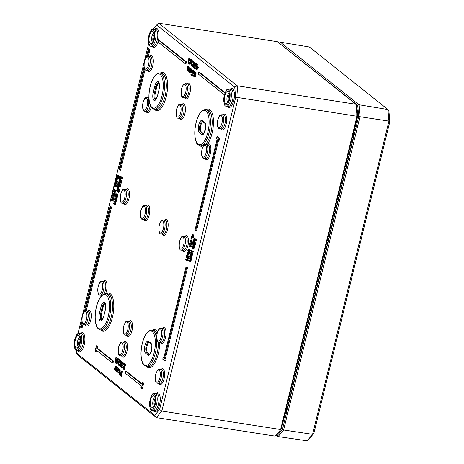 <?xml version="1.0" encoding="UTF-8"?>
<svg xmlns="http://www.w3.org/2000/svg" width="464" height="464" viewBox="0 0 464 464"><rect width="100%" height="100%" fill="white"/><g stroke="black" fill="none" stroke-linecap="round" stroke-linejoin="round"><path stroke-width="0.7" d="M285.818 411.533A6.078 2.349 -81.1 0 0 286.155 410.942L285.957 410.965M286.155 410.942L286.369 408.291L282.448 424.374A11.385 4.396 98.9 0 1 282.008 425.975M356.822 120.124L353.638 133.325M353.597 133.272L356.619 120.118L352.698 136.201M281.259 429.032L275.1 436.119L281.259 429.032L357.489 116.342L356.514 105.229L355.992 104.284L357.025 116.081L280.616 429.536L161.832 411.04L238.241 97.585L237.208 85.788L158.584 23.2L156.652 24.981L234.726 87.133L237.208 85.788L355.992 104.284L277.373 41.696L158.584 23.2M227.986 102.01A4.344 1.676 98.9 0 1 227.215 96.553A4.344 1.676 98.9 0 1 229.326 93.426M224.802 95.752A6.276 2.419 -81.1 0 0 224.675 102.045A6.276 2.419 -81.1 0 0 227.053 103.234A6.276 2.419 -81.1 0 0 229.32 97.823A6.276 2.419 -81.1 0 0 228.804 91.976A6.276 2.419 -81.1 0 0 224.802 95.752M228.392 101.187A4.344 1.676 98.9 0 1 228.445 96.744A4.344 1.676 98.9 0 1 229.454 94.331M152.644 42.033A4.344 1.676 98.9 0 1 151.867 36.569A4.344 1.676 98.9 0 1 153.978 33.449M149.454 35.774A6.276 2.419 -81.1 0 0 149.333 42.067A6.276 2.419 -81.1 0 0 151.711 43.256A6.276 2.419 -81.1 0 0 153.978 37.845A6.276 2.419 -81.1 0 0 153.462 31.993A6.276 2.419 -81.1 0 0 149.454 35.774M153.045 41.209A4.344 1.676 98.9 0 1 153.103 36.76A4.344 1.676 98.9 0 1 154.112 34.353M78.474 346.289A4.344 1.676 98.9 0 1 77.697 340.831A4.344 1.676 98.9 0 1 79.808 337.705M75.284 340.037A6.276 2.419 -81.1 0 0 75.162 346.324A6.276 2.419 -81.1 0 0 77.54 347.513A6.276 2.419 -81.1 0 0 79.808 342.101A6.276 2.419 -81.1 0 0 79.292 336.255A6.276 2.419 -81.1 0 0 75.284 340.037M78.874 345.465A4.344 1.676 98.9 0 1 78.932 341.023A4.344 1.676 98.9 0 1 79.941 338.616M153.816 406.267A4.344 1.676 98.9 0 1 153.045 400.809A4.344 1.676 98.9 0 1 155.156 397.689M150.632 400.014A6.276 2.419 -81.1 0 0 150.504 406.302A6.276 2.419 -81.1 0 0 152.882 407.496A6.276 2.419 -81.1 0 0 155.15 402.079A6.276 2.419 -81.1 0 0 154.634 396.233A6.276 2.419 -81.1 0 0 150.632 400.014M154.222 405.443A4.344 1.676 98.9 0 1 154.274 401A4.344 1.676 98.9 0 1 155.283 398.593M234.726 87.133L235.642 97.556L159.604 409.48L154.732 415.292L76.653 353.139L76.403 350.274M76.653 353.139L77.691 355.035L156.316 417.623L161.832 411.04L159.604 409.48M77.94 333.697L148.718 43.349M153.265 29.017L156.652 24.981M235.642 97.556L238.241 97.585L357.489 116.342M154.732 415.292L156.316 417.623L275.1 436.119M189.735 63.243L189.515 64.148L188.633 64.009L189.614 58.963L190.652 59.491M190.443 60.343L190.031 62.037M189.614 58.963L188.976 61.584L188.546 61.747L188.842 58.348L189.724 58.487L189.851 58.998M188.877 67.558L188.239 70.174L187.845 70.371L187.734 69.983L188.378 67.158L187.137 69.809L187.462 66.427L186.899 68.736L186.951 70.325L187.479 70.023L187.659 70.888L188.117 70.673L188.233 71.23L188.877 67.558L189.921 68.046M187.462 66.427L188.338 66.567L188.477 67.042M188.169 66.99L189.051 67.129L189.184 67.605M190.176 59.427L189.805 60.14L190.281 60.013L190.327 61.613L189.643 62.646L189.382 61.944L189.509 63.162L190.049 63.017L190.542 61.787L190.402 59.496L191.284 59.636L191.597 60.419M190.797 69.084L191.887 69.391L191.035 72.894L190.153 72.755L191.006 69.252L189.77 71.897L190.298 68.689L189.063 71.334L189.382 67.959L188.819 70.267L188.871 71.85L189.399 71.549L189.579 72.419L190.037 72.204L190.153 72.755M189.382 67.959L190.263 68.098L190.397 68.568M190.089 68.521L190.971 68.66L191.104 69.136M191.655 64.548L191.301 64.49L191.945 60.819L192.989 61.312M191.945 60.819L191.307 63.44L190.878 63.603L191.174 60.204L192.055 60.343L192.183 60.854M192.055 70.516L192.572 70.383L192.055 70.516L191.632 71.52L191.528 72.784L192.003 73.48L191.696 74.721L191 74.165L190.866 74.716L191.777 75.441L192.363 73.034L191.789 72.454L192.131 71.015L192.786 71.653L192.572 70.383L193.453 70.516L192.931 70.65L193.453 70.516L193.819 71.166M193.007 71.149L192.67 72.593L193.244 73.173M191.452 65.308L192.572 65.633L192.421 66.248L191.545 66.108L191.452 65.308L191.545 66.108M193.308 71.085L192.635 76.142L193.14 75.765L192.937 75.098L193.703 71.966L194.004 72.21L194.12 71.729L193.308 71.085L194.19 71.224L194.932 72.14M194.468 72.575L193.819 75.232L194.091 75.446L193.244 75.336M194.016 75.905L192.635 76.142L193.981 75.899M192.467 61.231L193.558 61.538L192.699 65.041L191.823 64.902L192.467 61.231L191.823 64.902M194.555 72.077L196.249 72.86L196.133 73.341L195.251 73.202L195.367 72.726L194.555 72.077L194.735 72.79L193.708 77.001L194.387 76.757L194.19 76.09L194.95 72.964L195.251 73.202M195.785 73.283L195.066 76.229L195.269 76.896L193.882 77.134L195.269 76.896M194.625 62.785L195.135 62.681L195.483 63.475M194.822 63.904L194.48 63.852L194.259 62.541L193.743 62.646L193.384 65.064L192.821 65.865L192.757 66.845L193.552 67.448L193.708 66.781L193.192 66.862L193.065 65.981L193.668 65.523L193.824 63.156L194.462 63.841L194.578 65.07M194.474 65.604L193.94 66.114L194.074 66.996M193.697 66.775L194.578 66.909L194.474 67.396M111.604 197.397L112.485 197.536L114.225 198.917L114.08 199.508L113.199 199.369L113.344 198.783L111.604 197.397L111.464 197.989L112.398 198.731L112.323 199.758L112.097 200.233L111.082 199.561L110.937 200.146L112.804 201.016M113.454 199.01L113.367 200.21L112.624 200.929M111.082 199.561L112.276 199.943M195.93 64.293L195.588 65.737L196.168 66.317L195.576 68.724L194.7 68.585L195.286 66.178L194.706 65.598L195.048 64.16L195.704 64.798L195.866 64.136L195.495 63.527L194.973 63.661L194.555 64.664L194.451 65.929L194.921 66.625L194.619 67.866L193.917 67.309L193.784 67.86L194.7 68.585M194.973 63.661L196.376 63.661L195.854 63.794L196.376 63.661L196.73 64.328M113.123 195.762L112.932 197.206M113.291 194.886L113.889 194.822L114.266 195.663L113.796 197.937L112.92 197.803L113.384 195.53L113.007 194.689L112.41 194.752L111.853 196.405L112.044 197.101L112.149 195.941L112.862 195.298L112.92 197.803M196.26 64.252L196.307 65.36L196.26 64.252L197.136 64.392L197.333 64.89M113.199 190.855L114.08 190.994L115.327 191.986L115.188 192.577L114.306 192.438L114.451 191.847L113.199 190.855L113.059 191.446L113.993 192.189L113.918 193.215L113.692 193.691L112.677 193.018L112.532 193.604L114.399 194.474M115.049 192.467L114.962 193.668L114.219 194.387M112.677 193.018L113.871 193.401M118.355 178.188L117.804 178.356M117.995 175.502L118.738 175.479L119.306 176.546L119.039 178.849L118.158 178.715L118.424 176.407L117.856 175.346L117.114 175.369L116.615 177.445L116.928 178.217L117.473 178.048L117.914 176.158L118.158 178.715M115.02 190.518L116.122 190.832L115.959 191.499L115.078 191.365L115.02 190.518L115.078 191.365M114.457 199.114L115.339 199.253L116.586 200.245L116.447 200.837L115.565 200.697L115.71 200.112L114.457 199.114L114.318 199.706L115.246 200.448L115.205 201.376L114.997 201.799L113.976 201.103L113.831 201.695L114.765 202.42L114.718 203.36L114.509 203.783L113.489 203.087L113.349 203.679L114.596 204.322L115.565 200.697M116.307 200.726L115.762 203.806L115.049 204.473M113.489 203.087L114.689 203.476M113.976 201.103L115.171 201.492M113.558 189.399L113.413 189.991L114.66 190.982L114.805 190.391L113.558 189.399L114.434 189.532L115.664 190.617M115.774 193.72L116.655 193.859L117.902 194.857L117.757 195.443L116.882 195.309L117.021 194.718L115.774 193.72L115.629 194.312L116.563 195.054L116.516 195.982L116.307 196.405L115.292 195.709L115.147 196.301L116.075 197.026L116.035 197.971L115.826 198.389L114.805 197.699L114.66 198.285L115.913 198.928L116.882 195.309M117.618 195.332L117.079 198.418L116.365 199.079M114.805 197.699L116 198.087M115.292 195.709L116.487 196.098M116.122 185.182L117.154 185.438L117.032 187.073L116.151 186.934L116.273 185.304L115.913 186.029L114.799 185.142L114.834 184.156L114.277 186.435L114.649 185.739L116.151 186.934M115.414 186.348L115.327 186.708L114.451 186.569M114.834 184.156L115.884 184.428L115.675 185.275L116.029 185.554M117.885 189.01L119.625 189.828L118.999 192.392L118.117 192.253L118.743 189.695L117.885 189.01L117.131 190.745L117.183 188.222L116.679 190.646L116.974 191.377L117.496 191.214L117.955 189.788L118.401 190.141L118.117 192.253M118.378 191.354L117.856 191.516M117.183 188.222L118.303 188.546L118.071 189.039M116.528 181.169L118.262 181.992L117.636 184.55L116.76 184.417L117.38 181.853L116.528 181.169L115.774 182.903L115.826 180.38L115.316 182.804L115.617 183.535L116.133 183.379L116.597 181.946L117.038 182.3L116.76 184.417M117.015 183.512L116.499 183.674M115.826 180.38L116.94 180.705L116.713 181.198L115.838 181.047M117.224 185.739L118.105 185.878L118.703 187.015L118.511 187.798L117.63 187.659L117.821 186.876L117.224 185.739L117.63 187.659M116.191 178.594L117.386 178.982L117.206 179.736L116.325 179.597L116.191 178.594L116.325 179.597M119.213 183.558L120.953 184.382L120.327 186.946L119.445 186.806L120.072 184.243L119.213 183.558L118.459 185.293L118.511 182.775L118.007 185.2L118.303 185.931L118.825 185.768L119.289 184.336L119.729 184.689L119.445 186.806M119.706 185.907L119.184 186.064M118.511 182.775L119.631 183.1L119.399 183.593M120.57 182.52L120.019 182.688M120.211 179.841L120.947 179.817L121.522 180.879L121.255 183.187L120.373 183.048L120.64 180.745L120.072 179.678L119.329 179.701L118.83 181.784L119.138 182.555L119.689 182.387L120.13 180.496L120.373 183.048M192.415 234.529L193.529 234.854L193.737 238.2L192.862 238.067L192.415 234.529L191.916 236.594L191.342 236.135L191.197 236.739L191.765 237.197L191.632 237.754L191.945 237.336L192.862 238.067M192.711 237.945L191.812 237.893M121.371 177.057L122.403 177.318L122.281 178.953L121.4 178.814L121.522 177.178L121.162 177.909L120.048 177.016L120.083 176.036L119.532 178.315L119.903 177.619L121.4 178.814M120.669 178.228L120.582 178.588L119.7 178.449M120.083 176.036L121.133 176.308L120.93 177.155L121.278 177.434M189.811 255.844L191.939 256.975L191.794 257.566L190.913 257.427L191.058 256.841L189.811 255.844L189.666 256.435L190.6 257.178L190.553 258.106L190.344 258.529L189.324 257.833L189.179 258.425L190.112 259.15L190.072 260.089L189.863 260.513L188.842 259.817L188.697 260.408L189.944 261.052L190.913 257.427M191.655 257.456L191.11 260.536L190.402 261.203M188.842 259.817L190.037 260.205M189.324 257.833L190.524 258.222M186.29 256.853L187.172 256.986L188.912 258.373L188.767 258.964L187.885 258.825L188.03 258.233L186.29 256.853L186.151 257.445L187.079 258.187L187.009 259.214L186.783 259.689L185.768 259.011L185.623 259.602L187.491 260.472M188.14 258.465L188.053 259.666L187.311 260.385M185.768 259.011L186.957 259.399M191.122 250.456L192.003 250.589L193.25 251.587L193.111 252.172L192.229 252.039L192.374 251.447L191.122 250.456L190.982 251.041L191.916 251.784L191.87 252.712L191.661 253.135L190.64 252.439L190.495 253.031L191.429 253.756L191.383 254.701L191.174 255.119L190.153 254.429L190.014 255.014L191.261 255.658L192.229 252.039M192.972 252.062L192.427 255.148L191.713 255.809M190.153 254.429L191.354 254.817M190.64 252.439L191.835 252.828M187.81 255.217L187.618 256.662M187.978 254.342L188.575 254.278L188.952 255.119L188.483 257.392L187.607 257.253L188.071 254.985L187.694 254.144L187.096 254.208L186.54 255.861L186.731 256.557L186.835 255.391L187.549 254.753L187.607 257.253M120.512 365.591L119.851 365.481L119.706 366.084L120.623 365.997L121.284 364.188L121.255 361.601L122.136 361.734L121.655 361.879L122.136 361.734L122.322 363.573M187.885 250.311L188.767 250.444L190.014 251.442L189.875 252.033L188.993 251.894L189.138 251.302L187.885 250.311L187.746 250.902L188.674 251.645L188.604 252.671L188.378 253.147L187.363 252.468L187.218 253.06L189.086 253.93M189.735 251.923L189.648 253.124L188.906 253.843M187.363 252.468L188.552 252.857M123.209 364.339L122.032 366.693L122.89 367.378L122.757 367.923L121.875 367.79L122.009 367.239L121.15 366.554L122.919 363.039L122.682 362.848L120.994 366.247L120.82 366.949L121.875 367.79M122.682 362.848L123.557 362.987L123.668 363.428M189.706 249.974L190.808 250.287L190.646 250.954L189.764 250.815L189.706 249.974L189.764 250.815M123.343 363.376L123.389 364.484L123.343 363.376L124.439 363.921M188.245 248.855L188.1 249.441L189.347 250.438L189.492 249.847L188.245 248.855L189.121 248.988L190.35 250.073M124.7 369.251L123.818 369.118L123.981 368.451L124.862 368.584L124.7 369.251L124.201 369.193M124.862 368.584L123.47 368.526L123.314 368.178L124.944 364.658L123.923 363.84L125.825 364.791L124.253 367.662L124.352 368.665M190.948 244.429L192.067 244.754L191.876 246.03L191.209 247.121L190.199 246.918L190.994 245.891L191.185 244.615L190.948 244.429L190.339 246.274L189.608 243.246L188.906 246.123L189.66 243.983L190.199 246.918M189.608 243.246L190.727 243.571L190.884 245.299M117.67 367.482L116.58 367.175L117.63 367.662M116.58 367.175L115.942 369.796L115.553 369.988L115.437 369.605L115.872 366.612L115.24 369.222L114.846 369.425L115.165 366.05L116.046 366.189L116.18 366.659M115.872 366.612L116.754 366.751L116.887 367.227M191.939 240.88L193.012 241.17L192.293 244.134L191.412 244L192.137 241.036L191.354 243.293L190.402 239.987L190.24 240.654L191.412 244M190.402 239.987L191.284 240.126L191.736 241.709M118.506 368.706L119.596 369.013L118.738 372.517L117.862 372.377L118.714 368.874L117.473 371.519L118.007 368.312L116.766 370.956L117.09 367.581L116.528 369.889L116.574 371.473L117.108 371.171L117.282 372.035L117.746 371.826L117.862 372.377M117.09 367.581L117.966 367.714L118.105 368.19M117.798 368.143L118.674 368.283L118.813 368.752M190.878 238.049L192.073 238.438L191.893 239.186L191.011 239.053L190.878 238.049L191.011 239.053M96.373 345.802L97.904 346.457L97.457 348.296L113.512 361.073L113.059 362.912L112.184 362.778L112.63 360.94L96.582 348.162L97.028 346.324L96.373 345.802L95.027 351.318L95.683 351.84L96.129 350.001L112.184 362.778M96.895 350.61L96.564 351.973L95.683 351.84M194.219 245.578L193.337 245.439L192.108 246.245L192.612 248.426L193.842 247.625L193.337 245.439L192.902 245.218L194.219 245.578L194.723 247.759L193.494 248.559M142.233 382.313L143.77 382.968L142.425 388.484L141.543 388.345L142.889 382.829L142.233 382.313L141.787 384.151L125.732 371.368L125.286 373.207L141.34 385.984L140.888 387.823L141.543 388.345M125.732 371.368L126.614 371.507L141.903 383.676M194.683 242.533L195.796 242.863L195.605 244.134L194.938 245.224L193.929 245.027L194.729 244L194.921 242.724L194.683 242.533L194.074 244.383L193.343 241.35L192.641 244.232L193.395 242.092L193.929 245.027M193.343 241.35L194.457 241.674L194.619 243.409M216.978 136.677L217.854 136.816L219.82 138.382L219.373 140.221L218.492 140.082L218.944 138.243L216.978 136.677L216.526 138.516L217.181 139.038L195.002 230.04L195.657 230.562L217.836 139.56L218.492 140.082M218.619 140.105L196.533 230.701L195.657 230.562M195.39 239.238L196.423 239.499L196.301 241.129L195.425 240.996L195.547 239.36L195.187 240.085L194.068 239.198L194.109 238.218L193.552 240.491L193.923 239.801L195.425 240.996M194.689 240.41L194.602 240.764L193.72 240.63M194.109 238.218L195.158 238.49L194.95 239.337L195.303 239.615M186.035 266.812L187.572 267.467L165.387 358.469L166.042 358.991L165.596 360.83L164.714 360.69L165.161 358.852L164.505 358.336L186.69 267.334L186.035 266.812L163.85 357.814L163.195 357.292L162.748 359.13L164.714 360.69M115.925 357.471L115.374 359.751L115.437 361.386L115.936 361.201L115.716 363.132L116.905 358.254L116.058 360.708L115.629 360.87L115.925 357.471L116.806 357.611L116.934 358.121M116.696 358.086L117.734 358.614M117.525 359.467L117.108 361.16M116.818 362.367L116.597 363.271L115.716 363.132M159.036 40.612L159.912 40.751L186.447 61.874L186 63.713L185.119 63.574L185.571 61.735L159.036 40.612L158.584 42.45L185.119 63.574M117.259 358.55L116.887 359.264L117.363 359.136L117.404 360.737L116.719 361.769L116.452 361.062L116.592 362.285L117.131 362.14L117.624 360.911L117.485 358.62L118.366 358.759L118.674 359.542M224.936 93.078L198.673 72.169L199.549 72.303L225.11 92.649M118.256 359.327L117.769 363.242L118.268 363.057L118.384 363.614L119.236 360.11L118.39 362.564L117.96 362.726L118.256 359.327L119.138 359.467L119.265 359.977M119.028 359.942L120.072 360.435M147.361 56.417L149.118 49.184L148.468 48.662L150 49.323L148.318 56.237M145.093 69.467L120.536 170.201L119.654 170.062L144.443 68.37M118.535 364.431L119.654 364.756L119.503 365.371L118.627 365.232L118.535 364.431L118.627 365.232M85.289 311.037L110.693 206.828L110.038 206.306L111.569 206.967L86.246 310.857M83.021 324.087L82.105 327.845L81.223 327.706L82.372 322.99M119.55 360.354L120.634 360.661L119.782 364.165L118.9 364.025L119.55 360.354L118.9 364.025M121.632 371.2L122.751 371.525L120.982 375.04L121.846 375.724L121.707 376.269L120.831 376.136L120.965 375.585L120.106 374.9L121.87 371.386L121.632 371.2L119.776 375.295L120.831 376.136M120.837 370.057L121.266 371.942M196.991 64.838L198.087 65.146L197.693 66.746L198.43 67.332L196.939 69.809L196.057 69.67L197.548 67.199L196.817 66.613L196.991 64.838L196.278 66.787L196.057 69.67M158.85 82.992A5.301 2.047 -81.1 0 0 156.873 86.652L155.307 93.09A5.301 2.047 -81.1 0 0 155.724 99.429M149.077 342.374A5.301 2.047 -81.1 0 0 146.786 347.333A5.301 2.047 -81.1 0 0 147.593 352.559L149.727 354.258M105.073 303.601A5.301 2.047 -81.1 0 0 103.095 307.267L101.529 313.699A5.301 2.047 -81.1 0 0 101.947 320.038M202.855 121.765A5.301 2.047 -81.1 0 0 200.564 126.724A5.301 2.047 -81.1 0 0 201.376 131.95L203.505 133.644M196.695 67.118L197.252 67.558L196.249 68.939L196.695 67.118M198.087 65.146L197.206 65.006M197.693 66.746L196.817 66.613M198.43 67.332L197.548 67.199M198.267 67.993L197.391 67.854M121.11 370.098L120.228 369.965L119.103 371.971L119.045 374.825L120.17 372.818L120.095 369.901L120.976 370.034M119.045 374.825L120.06 375.028M120.24 370.858L119.735 370.777L120.101 370.481L120.228 371.183L119.167 374.309L119.329 372.151L120.101 370.481M119.538 374.013L119.167 374.309M121.846 375.724L120.965 375.585M120.982 375.04L120.106 374.9M122.751 371.525L121.87 371.386M120.634 360.661L119.758 360.522M81.977 321.413L80.568 327.184L81.223 327.706M111.569 206.967L110.693 206.828M110.038 206.306L84.338 311.727M119.654 364.756L118.772 364.623M148.468 48.662L146.409 57.107M144.049 66.793L118.999 169.54L119.654 170.062M150 49.323L149.118 49.184M117.769 363.242L118.268 363.057M118.738 363.672L118.384 363.614M119.347 359.635L118.465 359.496M120.118 360.25L119.236 360.11M198.673 72.169L198.227 74.008L224.373 94.818M117.502 359.368L116.899 359.275L117.363 359.136M116.592 362.285L117.589 362.216M118.14 358.684L117.409 358.573M117.131 361.537L116.545 361.444M186.447 61.874L185.571 61.735M115.437 361.386L115.936 361.201M117.015 357.779L116.133 357.64M117.786 358.394L116.905 358.254M165.387 358.469L164.505 358.336M187.572 267.467L186.69 267.334M163.949 357.408L163.195 357.292M166.042 358.991L165.161 358.852M196.423 240.648L195.541 240.509M195.158 238.49L194.277 238.351M194.95 239.337L194.068 239.198M196.423 239.499L195.547 239.36M219.82 138.382L218.944 138.243M195.796 242.863L194.921 242.724M193.656 244.511L192.833 244.383M194.457 241.674L193.581 241.541M143.77 382.968L142.889 382.829M192.612 248.426L193.923 248.779M192.299 247.219L192.641 245.833L193.186 246.077L193.65 246.639L193.32 248.025L192.299 247.219L193.645 247.927M192.885 245.868L193.186 246.077M193.32 248.025L192.769 247.788M193.523 245.972L193.181 247.358M97.904 346.457L97.028 346.324M113.512 361.073L112.63 360.94M97.457 348.296L96.582 348.162M192.073 238.438L191.197 238.305M119.596 369.013L118.714 368.874M117.891 371.217L117.357 371.136M118.888 368.445L118.007 368.312M117.183 370.655L116.65 370.574M118.181 367.882L117.299 367.749M116.574 371.473L117.108 371.171M117.282 372.035L117.746 371.826M193.012 241.17L192.137 241.036M115.971 369.686L115.437 369.605M116.963 366.92L116.087 366.78M115.263 369.124L114.73 369.042M116.255 366.351L115.379 366.218M115.165 366.05L114.469 369.437L114.654 369.941L115.182 369.64L115.362 370.51L115.82 370.295L115.936 370.846L116.795 367.343M114.654 369.941L115.182 369.64M115.362 370.51L115.82 370.295M116.383 370.916L115.936 370.846M192.067 244.754L191.185 244.615M189.921 246.407L189.103 246.28M190.727 243.571L189.846 243.432M125.663 365.452L124.787 365.319M125.825 364.791L124.944 364.658M123.923 363.84L123.789 364.379L124.607 365.029L123.14 367.378L123.325 369.054L123.818 369.118L123.325 369.054M190.373 249.986L189.492 249.847M124.045 364.582L123.389 364.484M124.485 363.724L123.61 363.59M190.808 250.287L189.927 250.148M122.89 367.378L122.009 367.239M122.032 366.693L121.15 366.554M123.795 363.179L122.919 363.039M188.024 253.704L188.767 252.984L188.993 251.894M190.014 251.442L189.138 251.302M120.518 365.586L119.851 365.481L120.037 365.783L120.907 364.611L120.478 364.658L120.907 364.611M119.88 366.299L120.947 366.525M122.397 362.454L121.522 362.314M121.075 363.938L120.483 363.851L121.133 362.111L121.017 364.159L120.483 363.851M120.779 361.74L121.255 361.601L120.779 361.74L120.333 362.79L120.478 364.658M188.575 254.278L187.096 254.208M187.589 256.656L186.737 256.522M187.578 256.691L186.731 256.557M190.832 255.67L192.142 255.797M192.473 253.901L191.591 253.767M193.25 251.587L192.374 251.447M186.429 260.246L187.172 259.527L187.259 258.326L187.885 258.825M188.912 258.373L188.03 258.233M189.521 261.064L190.826 261.186M191.156 259.295L190.275 259.161M191.939 256.975L191.058 256.841M122.397 178.466L121.522 178.333M121.133 176.308L120.257 176.169M120.93 177.155L120.048 177.016M122.403 177.318L121.522 177.178M193.882 237.626L193.001 237.487M193.529 234.854L192.653 234.72M191.997 236.24L191.342 236.135M192.746 237.255L192.096 236.739L192.479 235.167L192.746 237.255M192.688 236.831L192.096 236.739M119.138 182.555L120.304 182.48M120.947 179.817L119.329 179.701M119.532 181.946L119.109 180.763L119.347 180.252L119.967 180.368L119.654 181.824L119.289 181.911L119.654 181.824M119.95 180.351L119.347 180.252L119.869 180.27M118.906 184.939L118.25 184.84M119.405 183.576L118.529 183.437M119.619 183.147L118.738 183.007M119.631 183.1L118.749 182.961M118.303 185.931L119.445 185.867M120.953 184.382L120.072 184.243M117.386 178.982L116.51 178.849M118.703 187.015L117.821 186.876M115.617 183.535L116.754 183.471M118.262 181.992L117.38 181.853M116.94 180.705L116.064 180.571M116.928 180.751L116.052 180.618M116.215 182.549L115.559 182.451M117.578 190.391L116.922 190.286M118.076 189.028L117.201 188.889M118.291 188.593L117.409 188.454M118.303 188.546L117.421 188.413M116.974 191.377L118.117 191.313M119.625 189.828L118.743 189.695M117.148 186.586L116.267 186.453M115.884 184.428L115.002 184.295M115.675 185.275L114.799 185.142M117.154 185.438L116.273 185.304M115.484 198.94L116.789 199.068M117.119 197.171L116.244 197.038M117.902 194.857L117.021 194.718M115.687 190.53L114.805 190.391M114.997 201.799L114.695 201.678L115.066 201.736M114.167 204.334L115.478 204.456M115.809 202.565L114.927 202.432M116.586 200.245L115.71 200.112M116.122 190.832L115.24 190.692M118.738 175.479L117.114 175.369M117.438 177.486L117.073 177.573L117.131 175.92L117.752 176.03L117.317 177.613M116.928 178.217L118.088 178.147M117.734 176.013L117.131 175.92L117.653 175.937M113.344 194.254L114.08 193.529L114.306 192.438M115.327 191.986L114.451 191.847M196.846 65.441L196.307 65.36M197.403 64.6L196.527 64.467M113.889 194.822L112.41 194.752M112.903 197.2L112.05 197.072M112.891 197.235L112.044 197.101M196.168 66.317L195.286 66.178M195.588 65.737L194.706 65.598M195.489 64.223L195.048 64.16L195.356 64.067M196.11 64.861L195.704 64.798M196.748 64.276L195.866 64.136M194.723 67.437L193.917 67.309M111.749 200.796L112.485 200.071L112.572 198.87L113.199 199.369M114.225 198.917L113.344 198.783M195.524 63.33L194.642 63.191M195.135 62.681L193.743 62.646M193.047 67.39L193.877 67.495M194.59 66.92L193.708 66.781M194.422 65.644L193.668 65.523M194.462 65.111L193.795 65.006M196.249 72.86L195.367 72.726M195.066 76.229L194.19 76.09M195.373 76.467L194.491 76.334M193.558 61.538L192.676 61.399M195.002 71.868L194.12 71.729M194.509 72.285L194.004 72.21M193.819 75.232L192.937 75.098M192.572 65.633L191.69 65.499M192.566 71.079L192.131 71.015L192.438 70.922M192.572 75.562L191.777 75.441M193.157 73.161L192.363 73.034M191.8 74.292L191 74.165M193.824 71.131L192.943 70.992M193.442 71.758L192.786 71.653M192.67 72.593L191.789 72.454M193.036 61.126L192.154 60.987M192.264 60.511L191.388 60.372M191.174 60.204L190.623 62.483L190.687 64.119L191.185 63.933L191.301 64.49M190.687 64.119L191.185 63.933M188.871 71.85L189.399 71.549M189.579 72.419L190.037 72.204M191.887 69.391L191.006 69.252M190.472 68.266L189.59 68.127M189.48 71.033L188.947 70.951M191.18 68.829L190.298 68.689M190.188 71.595L189.654 71.514M190.049 62.414L189.463 62.321M190.194 62.072L189.37 61.938L190.194 62.066M189.509 63.162L190.507 63.087M191.058 59.56L190.333 59.45M190.42 60.245L189.817 60.152L190.281 60.013M186.951 70.325L187.479 70.023M187.659 70.888L188.117 70.673M188.68 71.299L188.233 71.23M189.967 67.86L189.086 67.721M188.552 66.735L187.671 66.596M187.56 69.501L187.027 69.42M189.26 67.297L188.378 67.158M188.262 70.07L187.734 69.983M190.704 59.27L189.822 59.131M189.933 58.655L189.057 58.516M188.842 58.348L188.291 60.627L188.355 62.263L188.854 62.077L188.633 64.009M188.355 62.263L188.854 62.077M279.264 43.204L357.744 105.421L358.718 116.534L282.495 429.223L277.298 435.418L276.463 434.756M309.094 439.002L313.861 433.312L389.841 121.62L388.948 111.424L387.916 109.51L388.931 121.104L312.574 434.333L307.156 440.8L309.094 439.002M313.861 433.312L312.574 434.333L283.608 429.995L360.018 116.551L358.979 104.754L280.36 42.172L309.372 46.986L387.916 109.51L358.979 104.754L357.744 105.421M389.841 121.62L388.931 121.104L358.718 116.534M276.202 435.07L278.093 436.572L307.156 440.8M277.298 435.418L278.093 436.572L283.608 429.995L282.495 429.223M279.392 43.053L280.36 42.172M353.817 133.377A6.078 2.349 -81.1 0 0 353.835 132.53M357.477 116.365A11.003 4.246 -81.1 0 1 356.839 120.066L356.752 107.99M286.369 408.291L282.396 424.369M357.483 116.319A11.003 4.246 -81.1 0 0 356.775 108.263M356.567 120.112L356.619 120.118A11.385 4.396 98.9 0 0 356.973 118.448M356.804 108.588A11.385 4.396 98.9 0 1 357.379 115.136M224.309 95.364A7.714 2.975 98.9 0 1 229.79 92.133A7.714 2.975 98.9 0 1 226.687 104.852A7.714 2.975 98.9 0 1 224.309 95.364M148.967 35.386A7.714 2.975 98.9 0 1 154.442 32.149A7.714 2.975 98.9 0 1 151.339 44.875A7.714 2.975 98.9 0 1 148.967 35.386M74.797 339.648A7.714 2.975 98.9 0 1 80.272 336.412A7.714 2.975 98.9 0 1 77.169 349.131A7.714 2.975 98.9 0 1 74.797 339.648M150.139 399.626A7.714 2.975 98.9 0 1 155.62 396.389A7.714 2.975 98.9 0 1 152.517 409.109A7.714 2.975 98.9 0 1 150.139 399.626M158.81 383.386A8.01 3.091 -81.1 0 0 164.401 377.133A8.01 3.091 -81.1 0 0 160.973 369.472M184.637 97.718A8.01 3.091 -81.1 0 0 190.228 91.466A8.01 3.091 -81.1 0 0 186.801 83.804M85.428 324.968A8.01 3.091 -81.1 0 0 91.019 318.716A8.01 3.091 -81.1 0 0 87.592 311.06M126.713 335.333A8.01 3.091 -81.1 0 0 132.304 329.08A8.01 3.091 -81.1 0 0 128.876 321.419M182.636 250.34A8.01 3.091 -81.1 0 0 188.227 244.081A8.01 3.091 -81.1 0 0 184.8 236.425M162.325 234.169A8.01 3.091 -81.1 0 0 167.916 227.917A8.01 3.091 -81.1 0 0 164.494 220.255M153.335 410.582A9.651 3.724 -81.1 0 0 159.958 402.827A9.651 3.724 -81.1 0 0 156.008 393.426M77.993 350.604A9.651 3.724 -81.1 0 0 84.61 342.85A9.651 3.724 -81.1 0 0 80.661 333.448M227.505 106.326A9.651 3.724 -81.1 0 0 234.129 98.571A9.651 3.724 -81.1 0 0 230.179 89.169M152.163 46.348A9.651 3.724 -81.1 0 0 158.781 38.593A9.651 3.724 -81.1 0 0 154.831 29.191M179.591 118.401A8.01 3.091 -81.1 0 0 185.188 112.143A8.01 3.091 -81.1 0 0 181.76 104.487M143.979 219.565A8.01 3.091 -81.1 0 0 149.57 213.312A8.01 3.091 -81.1 0 0 146.148 205.651M123.668 203.4A8.01 3.091 -81.1 0 0 129.259 197.142A8.01 3.091 -81.1 0 0 125.837 189.486M121.667 356.016A8.01 3.091 -81.1 0 0 127.264 349.763A8.01 3.091 -81.1 0 0 123.836 342.101M147.5 70.348A8.01 3.091 -81.1 0 0 153.091 64.096A8.01 3.091 -81.1 0 0 149.663 56.434M200.384 145.841A19.302 7.447 -81.1 0 0 202.687 147.175M205.042 158.415A8.01 3.091 -81.1 0 0 210.633 152.163A8.01 3.091 -81.1 0 0 207.211 144.501A19.302 7.447 -81.1 0 0 213.428 120.681A19.302 7.447 -81.1 0 0 206.028 109.614M220.876 128.766A8.01 3.091 -81.1 0 0 226.467 122.508A8.01 3.091 -81.1 0 0 223.045 114.852M160.225 342.258A8.01 3.091 -81.1 0 0 165.822 336.006A8.01 3.091 -81.1 0 0 162.394 328.344M146.607 366.45A19.302 7.447 -81.1 0 0 155.162 362.407A19.302 7.447 -81.1 0 0 159.668 342.171M157.528 331.888A19.302 7.447 -81.1 0 0 152.25 330.223M105.548 293.625A8.01 3.091 -81.1 0 0 106.911 283.73A8.01 3.091 -81.1 0 0 103.426 281.404M100.746 329.945A19.302 7.447 -81.1 0 0 113.228 313.333A19.302 7.447 -81.1 0 0 106.384 293.718M101.262 295.319A8.01 3.091 -81.1 0 0 101.517 295.754M148.909 97.034A8.01 3.091 -81.1 0 0 148.242 97.562M154.524 109.33A19.302 7.447 -81.1 0 0 167.011 92.725A19.302 7.447 -81.1 0 0 160.167 73.103M146.079 111.476A8.01 3.091 -81.1 0 0 151.252 107.23M150.342 105.531A7.041 2.72 98.9 0 1 146.653 111.569L144.884 111.285A7.035 2.714 -81.1 0 0 148.654 104.754A7.035 2.714 -81.1 0 0 147.053 97.382L148.816 97.649A7.041 2.72 98.9 0 1 148.921 97.672M161.582 73.324A18.334 7.076 98.9 0 1 165.764 92.527A18.334 7.076 98.9 0 1 155.939 109.556L154.176 109.278A18.328 7.076 -81.1 0 0 163.995 92.255A18.328 7.076 -81.1 0 0 159.819 73.051L161.582 73.324M143.034 102.556A6.073 2.343 98.9 0 1 147.349 100.009A6.073 2.343 98.9 0 1 144.907 110.026A6.073 2.343 98.9 0 1 143.034 102.556M101.848 295.411A7.041 2.72 98.9 0 1 101.836 295.411L100.073 295.127A7.035 2.714 -81.1 0 0 103.837 288.596A7.035 2.714 -81.1 0 0 102.237 281.225L104.006 281.491A7.041 2.72 98.9 0 1 105.821 286.404A7.041 2.72 98.9 0 1 103.866 293.979M106.036 293.666L107.805 293.932A18.334 7.076 98.9 0 1 111.986 313.142A18.334 7.076 98.9 0 1 102.161 330.171L100.398 329.887A18.328 7.076 -81.1 0 0 110.217 312.864A18.328 7.076 -81.1 0 0 106.036 293.666C101.941 293.718 98.728 298.114 96.402 306.855C94.697 314.383 94.708 320.699 96.425 325.803C96.39 327.184 97.713 328.547 100.398 329.887M98.217 286.398A6.073 2.343 98.9 0 1 102.532 283.852A6.073 2.343 98.9 0 1 100.091 293.869A6.073 2.343 98.9 0 1 98.217 286.398M162.968 328.431A7.041 2.72 98.9 0 1 164.575 335.808A7.041 2.72 98.9 0 1 160.799 342.351L159.036 342.067A7.035 2.714 -81.1 0 0 162.806 335.536A7.035 2.714 -81.1 0 0 161.199 328.164L162.968 328.431M158.381 341.835A18.334 7.076 98.9 0 1 148.022 366.676L146.259 366.398A18.328 7.076 -81.1 0 0 156.078 349.375A18.328 7.076 -81.1 0 0 151.902 330.171L153.665 330.443A18.334 7.076 98.9 0 1 156.989 333.865M157.186 333.338A6.073 2.343 98.9 0 1 161.495 330.791A6.073 2.343 98.9 0 1 159.053 340.808A6.073 2.343 98.9 0 1 157.186 333.338M161.547 369.559A7.041 2.72 98.9 0 1 163.154 376.936A7.041 2.72 98.9 0 1 159.384 383.479L157.615 383.194A7.035 2.714 -81.1 0 0 161.385 376.664A7.035 2.714 -81.1 0 0 159.784 369.292L161.547 369.559M155.765 374.465A6.073 2.343 98.9 0 1 160.074 371.919A6.073 2.343 98.9 0 1 157.638 381.936A6.073 2.343 98.9 0 1 155.765 374.465M219.687 128.574A7.035 2.714 -81.1 0 0 223.457 122.038A7.035 2.714 -81.1 0 0 221.85 114.672C220.058 115.704 220.504 112.793 217.778 119.753C217.065 125.993 217.697 128.934 219.687 128.574L221.45 128.859A7.041 2.72 98.9 0 0 225.226 122.316A7.041 2.72 98.9 0 0 223.619 114.939L221.85 114.672M217.836 119.845A6.073 2.343 98.9 0 1 222.146 117.299A6.073 2.343 98.9 0 1 219.704 127.31A6.073 2.343 98.9 0 1 217.836 119.845M203.853 158.224A7.035 2.714 -81.1 0 0 207.623 151.693A7.035 2.714 -81.1 0 0 206.016 144.321C204.224 145.36 204.67 142.448 201.944 149.408C201.231 155.649 201.863 158.589 203.853 158.224L205.616 158.508A7.041 2.72 98.9 0 0 209.392 151.966A7.041 2.72 98.9 0 0 207.785 144.588L206.016 144.321M202.002 149.501A6.073 2.343 98.9 0 1 206.312 146.949A6.073 2.343 98.9 0 1 203.87 156.965A6.073 2.343 98.9 0 1 202.002 149.501M203.394 145.876A18.334 7.076 98.9 0 1 201.805 146.067L200.036 145.783A18.328 7.076 -81.1 0 0 209.856 128.766A18.328 7.076 -81.1 0 0 205.68 109.562L207.443 109.829A18.334 7.076 98.9 0 1 212.112 124.433A18.334 7.076 98.9 0 1 205.575 144.31M183.442 97.527A7.035 2.714 -81.1 0 0 187.212 90.996A7.035 2.714 -81.1 0 0 185.612 83.624C183.814 84.657 184.26 81.745 181.534 88.711C180.821 94.952 181.459 97.892 183.442 97.527L185.211 97.811A7.041 2.72 98.9 0 0 188.981 91.269A7.041 2.72 98.9 0 0 187.375 83.891L185.612 83.624M181.592 88.798A6.073 2.343 98.9 0 1 185.907 86.252A6.073 2.343 98.9 0 1 183.466 96.268A6.073 2.343 98.9 0 1 181.592 88.798M146.305 70.157A7.035 2.714 -81.1 0 0 150.075 63.626A7.035 2.714 -81.1 0 0 148.474 56.254C146.676 57.292 147.123 54.381 144.397 61.341C143.683 67.582 144.321 70.522 146.305 70.157L148.074 70.441A7.041 2.72 98.9 0 0 151.844 63.899A7.041 2.72 98.9 0 0 150.237 56.521L148.474 56.254M144.455 61.434A6.073 2.343 98.9 0 1 148.77 58.882A6.073 2.343 98.9 0 1 146.328 68.898A6.073 2.343 98.9 0 1 144.455 61.434M84.239 324.783A7.035 2.714 -81.1 0 0 88.003 318.246A7.035 2.714 -81.1 0 0 86.403 310.874C84.605 311.912 85.051 309.001 82.331 315.961C81.612 322.202 82.25 325.142 84.239 324.783L86.002 325.061A7.041 2.72 98.9 0 0 89.772 318.524A7.041 2.72 98.9 0 0 88.172 311.147L86.403 310.874M82.383 316.054A6.073 2.343 98.9 0 1 86.698 313.507A6.073 2.343 98.9 0 1 84.257 323.518A6.073 2.343 98.9 0 1 82.383 316.054M120.478 355.824A7.035 2.714 -81.1 0 0 124.248 349.293A7.035 2.714 -81.1 0 0 122.641 341.922C120.849 342.96 121.295 340.048 118.569 347.008C117.856 353.249 118.494 356.19 120.478 355.824L122.241 356.108A7.041 2.72 98.9 0 0 126.017 349.566A7.041 2.72 98.9 0 0 124.41 342.188L122.641 341.922M118.627 347.095A6.073 2.343 98.9 0 1 122.937 344.549A6.073 2.343 98.9 0 1 120.495 354.566A6.073 2.343 98.9 0 1 118.627 347.095M125.518 335.147A7.035 2.714 -81.1 0 0 129.288 328.611A7.035 2.714 -81.1 0 0 127.687 321.239C125.889 322.277 126.336 319.365 123.61 326.325C122.896 332.566 123.534 335.507 125.518 335.147L127.287 335.426A7.041 2.72 98.9 0 0 131.057 328.883A7.041 2.72 98.9 0 0 129.45 321.506L127.687 321.239M123.668 326.418A6.073 2.343 98.9 0 1 127.983 323.872A6.073 2.343 98.9 0 1 125.541 333.883A6.073 2.343 98.9 0 1 123.668 326.418M126.411 189.573A7.041 2.72 98.9 0 1 128.018 196.951A7.041 2.72 98.9 0 1 124.242 203.487L122.479 203.209A7.035 2.714 -81.1 0 0 126.249 196.672A7.035 2.714 -81.1 0 0 124.642 189.3L126.411 189.573M120.628 194.48A6.073 2.343 98.9 0 1 124.938 191.934A6.073 2.343 98.9 0 1 122.496 201.944A6.073 2.343 98.9 0 1 120.628 194.48M181.447 250.148A7.035 2.714 -81.1 0 0 185.211 243.612A7.035 2.714 -81.1 0 0 183.611 236.246C181.813 237.278 182.259 234.366 179.533 241.326C178.82 247.567 179.458 250.508 181.447 250.148L183.21 250.427A7.041 2.72 98.9 0 0 186.98 243.89A7.041 2.72 98.9 0 0 185.374 236.512L183.611 236.246M179.591 241.419A6.073 2.343 98.9 0 1 183.906 238.873A6.073 2.343 98.9 0 1 181.465 248.884A6.073 2.343 98.9 0 1 179.591 241.419M146.723 205.738A7.041 2.72 98.9 0 1 148.329 213.115A7.041 2.72 98.9 0 1 144.553 219.658L142.79 219.373A7.035 2.714 -81.1 0 0 146.56 212.843A7.035 2.714 -81.1 0 0 144.954 205.471L146.723 205.738M140.94 210.644A6.073 2.343 98.9 0 1 145.249 208.098A6.073 2.343 98.9 0 1 142.808 218.115A6.073 2.343 98.9 0 1 140.94 210.644M165.068 220.342A7.041 2.72 98.9 0 1 166.675 227.72A7.041 2.72 98.9 0 1 162.899 234.262L161.136 233.978A7.035 2.714 -81.1 0 0 164.906 227.447A7.035 2.714 -81.1 0 0 163.299 220.075L165.068 220.342M159.285 225.249A6.073 2.343 98.9 0 1 163.595 222.703A6.073 2.343 98.9 0 1 161.153 232.719A6.073 2.343 98.9 0 1 159.285 225.249M178.402 118.21A7.035 2.714 -81.1 0 0 182.172 111.679A7.035 2.714 -81.1 0 0 180.566 104.307C178.773 105.34 179.22 102.428 176.494 109.388C175.781 115.635 176.419 118.575 178.402 118.21L180.165 118.494A7.041 2.72 98.9 0 0 183.941 111.952A7.041 2.72 98.9 0 0 182.335 104.574L180.566 104.307M176.552 109.481A6.073 2.343 98.9 0 1 180.861 106.935A6.073 2.343 98.9 0 1 178.42 116.951A6.073 2.343 98.9 0 1 176.552 109.481M159.042 89.506L157.476 95.938L159.042 89.506A6.27 2.419 -81.1 0 0 158.369 81.838A6.27 2.419 -81.1 0 0 154.785 86.118L153.219 92.551A6.27 2.419 -81.1 0 0 153.891 100.218A6.27 2.419 -81.1 0 0 157.476 95.938M157.511 95.793L157.418 95.851C155.898 99.337 155.225 100.595 155.405 99.627A5.307 2.047 98.9 0 1 154.419 92.951L153.219 92.551M155.307 93.09L154.419 92.951L155.991 86.513L154.785 86.118M156.873 86.652L155.991 86.513A5.307 2.047 98.9 0 1 158.607 82.708L159.407 85.834L158.984 89.413M150.237 86.339A17.365 6.699 98.9 0 1 162.568 79.054A17.365 6.699 98.9 0 1 155.585 107.694A17.365 6.699 98.9 0 1 150.237 86.339M155.556 29.302A8.683 3.352 98.9 0 1 157.54 38.396A8.683 3.352 98.9 0 1 152.888 46.464L151.119 46.18A8.677 3.347 -81.1 0 0 155.771 38.123A8.677 3.347 -81.1 0 0 153.793 29.035L155.556 29.302M152.296 410.42A8.677 3.347 -81.1 0 0 156.942 402.358A8.677 3.347 -81.1 0 0 154.964 393.269C152.656 394.725 153.236 391.094 150.081 399.533C149.35 407.293 150.087 410.918 152.296 410.42L154.06 410.698A8.683 3.352 98.9 0 0 158.711 402.636A8.683 3.352 98.9 0 0 156.733 393.536L154.964 393.269M147.906 355.035A0.963 0.87 -51.5 0 1 149.002 354.252L146.711 352.425A0.963 0.87 128.5 0 0 145.609 353.208L147.906 355.035A6.27 2.419 -81.1 0 0 151.49 350.755A6.27 2.419 -81.1 0 0 150.817 343.087L148.521 341.266A6.27 2.419 -81.1 0 0 144.936 345.541A6.27 2.419 -81.1 0 0 145.609 353.208M147.593 352.559L146.711 352.425A5.307 2.047 98.9 0 1 146.021 346.492A5.307 2.047 98.9 0 1 148.758 342.13L148.799 342.159A0.963 0.87 -51.5 0 1 148.521 341.266M148.799 342.159L151.096 343.981A0.963 0.87 -51.5 0 1 150.817 343.087M151.096 343.981C153.329 342.966 149.971 357.286 149.42 354.438A5.307 2.047 98.9 0 1 149.002 354.252L149.617 354.345M142.32 343.459A17.365 6.699 98.9 0 1 154.651 336.174A17.365 6.699 98.9 0 1 147.668 364.814A17.365 6.699 98.9 0 1 142.32 343.459M76.949 350.436A8.677 3.347 -81.1 0 0 81.6 342.38A8.677 3.347 -81.1 0 0 79.622 333.291C77.314 334.747 77.894 331.116 74.739 339.555C74.008 347.316 74.745 350.941 76.949 350.436L78.718 350.72A8.683 3.352 98.9 0 0 83.369 342.658A8.683 3.352 98.9 0 0 81.386 333.558L79.622 333.291M105.264 310.114L103.692 316.552L105.264 310.114A6.27 2.419 -81.1 0 0 104.591 302.453A6.27 2.419 -81.1 0 0 101.007 306.727L99.441 313.165A6.27 2.419 -81.1 0 0 100.108 320.827A6.27 2.419 -81.1 0 0 103.692 316.552M103.733 316.407L103.634 316.46C102.115 319.951 101.448 321.21 101.628 320.235A5.307 2.047 98.9 0 1 100.642 313.56L99.441 313.165M101.529 313.699L100.642 313.56L102.213 307.127L101.007 306.727M103.095 307.267L102.213 307.127A5.307 2.047 98.9 0 1 104.829 303.317L105.63 306.443L105.206 310.027M96.46 306.948A17.365 6.699 98.9 0 1 108.791 299.663A17.365 6.699 98.9 0 1 101.807 328.309A17.365 6.699 98.9 0 1 96.46 306.948M201.683 134.421A0.963 0.87 -51.5 0 1 202.785 133.638L200.489 131.817A0.963 0.87 128.5 0 0 199.392 132.6L201.683 134.421A6.27 2.419 -81.1 0 0 205.268 130.146A6.27 2.419 -81.1 0 0 204.595 122.479L202.304 120.652A6.27 2.419 -81.1 0 0 198.72 124.932A6.27 2.419 -81.1 0 0 199.392 132.6M201.376 131.95L200.489 131.817A5.307 2.047 98.9 0 1 199.798 125.883A5.307 2.047 98.9 0 1 202.542 121.522L202.582 121.545A0.963 0.87 -51.5 0 1 202.304 120.652M202.582 121.545L204.873 123.372A0.963 0.87 -51.5 0 1 204.595 122.479M204.873 123.372C207.112 122.357 203.748 136.671 203.197 133.829A5.307 2.047 98.9 0 1 202.785 133.638L203.394 133.731M196.098 122.85A17.365 6.699 98.9 0 1 208.429 115.565A17.365 6.699 98.9 0 1 201.446 144.205A17.365 6.699 98.9 0 1 196.098 122.85M226.467 106.157A8.677 3.347 -81.1 0 0 231.113 98.101A8.677 3.347 -81.1 0 0 229.135 89.013C226.826 90.468 227.406 86.832 224.251 95.277C223.52 103.031 224.257 106.662 226.467 106.157L228.23 106.442A8.683 3.352 98.9 0 0 232.882 98.374A8.683 3.352 98.9 0 0 230.904 89.279L229.135 89.013M120.779 372.911L120.17 372.818M119.648 373.723L119.045 373.63M118.627 361.595L117.984 361.497M118.43 362.401L117.833 362.309M118.221 359.472L117.798 359.403M116.296 359.739L115.646 359.641M116.099 360.545L115.501 360.453M195.605 244.134L194.729 244M194.584 243.124L193.703 242.985M193.175 246.529L192.293 246.39M194.723 247.759L193.842 247.625M118.082 370.429L117.514 370.342M117.375 369.866L116.806 369.773M116.162 368.897L115.588 368.81M115.455 368.335L114.881 368.248M191.876 246.03L190.994 245.891M190.849 245.015L189.973 244.882M124.195 368.312L123.314 368.178M124.253 367.662L123.372 367.523M124.99 366.258L124.108 366.119M189.648 253.124L188.767 252.984M121.081 366.067L120.623 365.997M121.962 364.292L121.284 364.188M121.249 363.051L120.57 362.947M187.711 255.531L186.835 255.391M188.952 255.119L188.071 254.985M188.831 256.435L187.955 256.296M192.427 255.148L191.545 255.009M192.908 253.158L192.032 253.025M188.053 259.666L187.172 259.527M191.11 260.536L190.234 260.403M191.597 258.552L190.716 258.413M119.932 180.89L119.109 180.763M120.454 181.627L120.008 181.557M121.522 180.879L120.64 180.745M121.406 182.677L120.524 182.538M119.097 184.208L118.314 184.086M119.689 184.846L119.19 184.771M117.003 182.456L116.505 182.375M116.412 181.818L115.623 181.697M117.769 189.654L116.986 189.532M118.361 190.292L117.862 190.217M117.079 198.418L116.197 198.279M117.56 196.429L116.679 196.295M115.762 203.806L114.881 203.673M116.244 201.823L115.368 201.683M119.19 178.338L118.308 178.205M119.306 176.546L118.424 176.407M118.239 177.294L117.792 177.225M117.717 176.552L116.893 176.424M114.962 193.668L114.08 193.529M113.025 196.075L112.149 195.941M114.266 195.663L113.384 195.53M114.144 196.98L113.268 196.846M195.808 66.166L194.926 66.033M195.657 64.989L194.776 64.85M113.367 200.21L112.485 200.071M193.906 66.694L193.03 66.555M193.94 66.114L193.065 65.981M194.474 65.053L193.697 64.931M194.37 64.699L193.488 64.566M194.433 63.945L193.552 63.806M192.74 71.845L191.858 71.705M192.891 73.022L192.009 72.889M191.348 63.278L190.75 63.185M191.545 62.472L190.901 62.373M189.672 70.244L189.097 70.157M190.379 70.806L189.805 70.719M191.139 60.349L190.716 60.279M187.746 68.713L187.178 68.626M188.459 69.275L187.885 69.188M189.016 61.422L188.419 61.329M189.213 60.616L188.57 60.517M285.203 413.082A7.911 3.051 -81.1 0 0 287.355 408.303L353.458 137.135A7.911 3.051 -81.1 0 0 354.009 131.793M353.962 131.985L353.458 137.135M287.373 408.03A1.931 0.383 -166.3 0 1 286.491 407.612M353.475 136.863A1.931 0.383 -166.3 0 1 352.594 136.445M281.532 427.93L285.888 411.034M280.534 429.896L278.852 431.903M144.884 111.285C142.9 111.65 142.262 108.709 142.976 102.469C145.702 95.503 145.255 98.414 147.053 97.382M100.073 295.127C98.084 295.493 97.446 292.552 98.165 286.305C100.885 279.345 100.439 282.257 102.237 281.225M159.036 342.067C157.052 342.432 156.414 339.491 157.128 333.251C159.854 326.291 159.407 329.202 161.199 328.164M157.615 383.194C155.631 383.56 154.993 380.619 155.707 374.373C158.433 367.413 157.986 370.324 159.784 369.292M122.479 203.209C120.489 203.568 119.857 200.628 120.57 194.387C123.296 187.427 122.85 190.339 124.642 189.3M142.79 219.373C140.801 219.739 140.169 216.798 140.882 210.557C143.608 203.597 143.161 206.509 144.954 205.471M161.136 233.978C159.146 234.343 158.508 231.403 159.227 225.162C161.948 218.196 161.501 221.108 163.299 220.075M154.176 109.278C151.496 107.932 150.168 106.575 150.203 105.195C148.486 100.091 148.474 93.774 150.179 86.246C152.511 77.505 155.718 73.103 159.819 73.051M151.119 46.18C148.915 46.684 148.178 43.053 148.909 35.293C152.064 26.854 151.484 30.485 153.793 29.035M146.259 366.398C143.579 365.052 142.251 363.695 142.286 362.314C140.569 357.21 140.557 350.894 142.262 343.366C144.594 334.625 147.807 330.223 151.902 330.171M200.036 145.783C197.357 144.443 196.034 143.08 196.063 141.7C194.346 136.602 194.341 130.285 196.04 122.757C198.372 114.011 201.585 109.614 205.68 109.562M117.873 363.289L118.755 363.428M117.351 358.55L118.227 358.689M116.748 362.355L117.624 362.494M115.542 361.433L116.423 361.572M116.667 371.513L117.543 371.652M117.375 372.076L117.67 372.122M114.741 369.982L115.623 370.121M115.449 370.55L115.751 370.597M123.523 369.147L124.404 369.28M121.127 361.537L122.009 361.676M187.473 254.034L188.349 254.168M191.017 255.763L191.893 255.896M189.701 261.157L190.582 261.29M119.312 182.636L120.188 182.77M119.753 179.522L120.634 179.661M118.471 186.012L119.352 186.145M115.785 183.622L116.661 183.756M117.143 191.458L118.024 191.597M115.664 199.033L116.545 199.166M114.347 204.427L115.229 204.56M117.537 175.183L118.419 175.322M117.096 178.298L117.972 178.437M112.787 194.578L113.663 194.718M195.344 63.452L196.22 63.591M194.091 62.46L194.973 62.599M193.262 67.483L194.143 67.622M192.421 70.313L193.302 70.447M190.791 64.165L191.673 64.305M189.666 72.459L189.967 72.506M188.958 71.891L189.84 72.03M189.666 63.232L190.542 63.371M190.269 59.427L191.145 59.566M187.746 70.928L188.042 70.975M187.038 70.366L187.914 70.499M188.459 62.309L189.341 62.449M353.423 137.077L287.32 408.245L285.615 412.38"/></g></svg>

